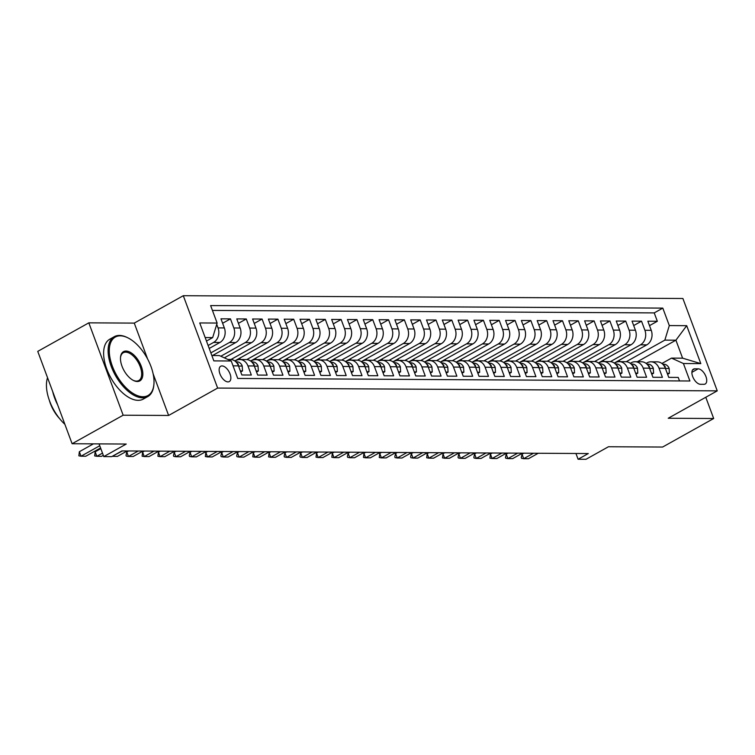 <?xml version="1.0" encoding="UTF-8"?>
<svg xmlns="http://www.w3.org/2000/svg" width="755" height="755" viewBox="0 0 755 755"><rect width="100%" height="100%" fill="white"/><g stroke="black" fill="none" stroke-linecap="round" stroke-linejoin="round"><path stroke-width="1.13" d="M227.972 381.898A8.786 4.596 60.8 0 0 229.284 381.577A8.786 4.596 60.8 0 0 229.577 372.791A8.786 4.596 60.8 0 0 222.027 365.92A8.786 4.596 60.8 0 0 220.715 366.241A8.786 4.596 60.8 0 0 220.413 375.027A8.786 4.596 60.8 0 0 227.972 381.898M88.816 322.847L37.75 351.377L72.103 443.732L123.159 415.203L168.62 415.458L217.638 388.07L183.295 295.705L134.267 323.102L88.816 322.847L123.159 415.203M217.638 388.07L717.25 390.863L682.898 298.499L183.295 295.705M717.25 390.863L668.232 418.251L713.683 418.506L705.783 397.272M713.683 418.506L662.616 447.045L608.464 446.743L586.003 459.295L578.094 459.248L588.305 453.547L121.895 450.933L111.683 456.643L103.784 456.596L126.245 444.044L72.103 443.732M233.04 365.845L238.467 365.873L241.855 374.98L251.339 375.037L247.951 365.93L254.284 365.958A10.976 8.975 -89.7 0 0 246.168 359.55L239.845 359.512A10.976 8.975 90.3 0 1 247.951 365.93M254.284 365.958L257.672 375.075L267.157 375.122L263.769 366.015L270.092 366.052A10.976 8.975 -89.7 0 0 261.985 359.635L255.652 359.597A10.976 8.975 90.3 0 1 263.769 366.015M270.092 366.052L273.48 375.159L282.965 375.216L279.577 366.1L285.9 366.137A10.976 8.975 -89.7 0 0 277.793 359.72L271.47 359.691A10.976 8.975 90.3 0 1 279.577 366.1M285.9 366.137L289.288 375.244L298.772 375.301L295.384 366.194L301.707 366.222A10.976 8.975 -89.7 0 0 293.601 359.814L287.277 359.776A10.976 8.975 90.3 0 1 295.384 366.194M301.707 366.222L305.095 375.339L314.59 375.386L311.202 366.279L317.525 366.317A10.976 8.975 -89.7 0 0 309.408 359.899L303.085 359.861A10.976 8.975 90.3 0 1 311.202 366.279M317.525 366.317L320.913 375.424L330.397 375.48L327.009 366.364L333.332 366.401A10.976 8.975 -89.7 0 0 325.226 359.993L318.903 359.956A10.976 8.975 90.3 0 1 327.009 366.364M333.332 366.401L336.721 375.518L346.205 375.565L342.817 366.458L349.14 366.496A10.976 8.975 -89.7 0 0 341.034 360.078L334.71 360.041A10.976 8.975 90.3 0 1 342.817 366.458M349.14 366.496L352.528 375.603L362.013 375.66L358.625 366.543L364.948 366.581A10.976 8.975 -89.7 0 0 356.841 360.163L350.518 360.135A10.976 8.975 90.3 0 1 358.625 366.543M364.948 366.581L368.336 375.688L377.83 375.745L374.442 366.637L380.765 366.666A10.976 8.975 -89.7 0 0 372.659 360.258L366.326 360.22A10.976 8.975 90.3 0 1 374.442 366.637M380.765 366.666L384.153 375.782L393.638 375.83L390.25 366.722L396.573 366.76A10.976 8.975 -89.7 0 0 388.466 360.343L382.143 360.305A10.976 8.975 90.3 0 1 390.25 366.722M396.573 366.76L399.961 375.867L409.446 375.924L406.058 366.807L412.381 366.845A10.976 8.975 -89.7 0 0 404.274 360.428L397.951 360.399A10.976 8.975 90.3 0 1 406.058 366.807M412.381 366.845L415.769 375.952L425.254 376.009L421.866 366.902L428.198 366.93A10.976 8.975 -89.7 0 0 420.082 360.522L413.759 360.484A10.976 8.975 90.3 0 1 421.866 366.902M428.198 366.93L431.586 376.047L441.071 376.094L437.683 366.987L444.006 367.024A10.976 8.975 -89.7 0 0 435.899 360.607L429.567 360.569A10.976 8.975 90.3 0 1 437.683 366.987M444.006 367.024L447.394 376.132L456.879 376.188L453.491 367.072L459.814 367.109A10.976 8.975 -89.7 0 0 451.707 360.701L445.384 360.663A10.976 8.975 90.3 0 1 453.491 367.072M459.814 367.109L463.202 376.226L472.687 376.273L469.299 367.166L475.622 367.204A10.976 8.975 -89.7 0 0 467.515 360.786L461.192 360.748A10.976 8.975 90.3 0 1 469.299 367.166M475.622 367.204L479.01 376.311L488.504 376.368L485.116 367.251L491.439 367.289A10.976 8.975 -89.7 0 0 483.323 360.871L477 360.843A10.976 8.975 90.3 0 1 485.116 367.251M491.439 367.289L494.827 376.396L504.312 376.452L500.924 367.345L507.247 367.374A10.976 8.975 -89.7 0 0 499.14 360.966L492.817 360.928A10.976 8.975 90.3 0 1 500.924 367.345M507.247 367.374L510.635 376.49L520.12 376.537L516.731 367.43L523.055 367.468A10.976 8.975 -89.7 0 0 514.948 361.05L508.625 361.013A10.976 8.975 90.3 0 1 516.731 367.43M523.055 367.468L526.443 376.575L535.927 376.632L532.539 367.515L538.862 367.553A10.976 8.975 -89.7 0 0 530.756 361.145L524.432 361.107A10.976 8.975 90.3 0 1 532.539 367.515M538.862 367.553L542.26 376.669L551.745 376.717L548.356 367.609L554.68 367.638A10.976 8.975 -89.7 0 0 546.573 361.23L540.24 361.192A10.976 8.975 90.3 0 1 548.356 367.609M554.68 367.638L558.068 376.754L567.552 376.811L564.164 367.694L570.487 367.732A10.976 8.975 -89.7 0 0 562.381 361.315L556.058 361.286A10.976 8.975 90.3 0 1 564.164 367.694M570.487 367.732L573.875 376.839L583.36 376.896L579.972 367.779L586.295 367.817A10.976 8.975 -89.7 0 0 578.188 361.409L571.865 361.371A10.976 8.975 90.3 0 1 579.972 367.779M586.295 367.817L589.683 376.934L599.177 376.981L595.78 367.874L602.112 367.911A10.976 8.975 -89.7 0 0 593.996 361.494L587.673 361.456A10.976 8.975 90.3 0 1 595.78 367.874M602.112 367.911L605.501 377.019L614.985 377.075L611.597 367.959L617.92 367.996A10.976 8.975 -89.7 0 0 609.813 361.579L603.49 361.551A10.976 8.975 90.3 0 1 611.597 367.959M617.92 367.996L621.308 377.104L630.793 377.16L627.405 368.053L633.728 368.081A10.976 8.975 -89.7 0 0 625.621 361.673L619.298 361.636A10.976 8.975 90.3 0 1 627.405 368.053M633.728 368.081L637.116 377.198L646.601 377.245L643.213 368.138L649.536 368.176A10.976 8.975 -89.7 0 0 641.429 361.758L635.106 361.72A10.976 8.975 90.3 0 1 643.213 368.138M649.536 368.176L652.924 377.283L662.418 377.34L659.03 368.223A10.976 8.975 -89.7 0 0 650.914 361.815A10.976 8.975 -89.7 0 0 647.139 362.806L646.091 363.391M614.249 363.051L646.78 344.865A10.976 8.975 -89.7 0 0 651.244 330.322L647.856 321.205L657.341 321.262L649.498 325.641M610.427 361.617L640.457 344.837A10.976 8.975 -89.7 0 0 644.912 330.284L641.524 321.177L633.69 325.556M641.524 321.177L632.039 321.12L635.427 330.228A10.976 8.975 -89.7 0 1 630.972 344.78L598.441 362.957M582.624 362.872L615.165 344.695A10.976 8.975 -89.7 0 0 619.619 330.143L616.231 321.035L625.716 321.083L617.883 325.462M566.816 362.787L599.347 344.601A10.976 8.975 -89.7 0 0 603.811 330.058L600.423 320.941L609.908 320.998L602.065 325.377M551.008 362.693L583.54 344.516A10.976 8.975 -89.7 0 0 587.994 329.963L584.606 320.856L594.1 320.903L586.258 325.282M535.191 362.608L567.732 344.431A10.976 8.975 -89.7 0 0 572.186 329.878L568.798 320.762L578.283 320.818L570.45 325.197M519.383 362.523L551.924 344.337A10.976 8.975 -89.7 0 0 556.378 329.784L552.99 320.677L562.475 320.733L554.642 325.112M503.576 362.428L536.107 344.252A10.976 8.975 -89.7 0 0 540.571 329.699L537.183 320.592L546.667 320.639L538.825 325.018M487.768 362.343L520.299 344.157A10.976 8.975 -89.7 0 0 524.753 329.614L521.365 320.498L530.85 320.554L523.017 324.933M471.95 362.249L504.491 344.072A10.976 8.975 -89.7 0 0 508.945 329.52L505.557 320.413L515.042 320.469L507.209 324.848M456.143 362.164L488.683 343.987A10.976 8.975 -89.7 0 0 493.138 329.435L489.75 320.328L499.234 320.375L491.392 324.754M440.335 362.079L472.866 343.893A10.976 8.975 -89.7 0 0 477.33 329.35L473.932 320.233L483.426 320.29L475.584 324.669M424.527 361.985L457.058 343.808A10.976 8.975 -89.7 0 0 461.513 329.255L458.125 320.148L467.609 320.195L459.776 324.575M408.71 361.9L441.25 343.723A10.976 8.975 -89.7 0 0 445.705 329.171L442.317 320.054L451.801 320.111L443.968 324.49M392.902 361.805L425.433 343.629A10.976 8.975 -89.7 0 0 429.897 329.076L426.509 319.969L435.994 320.026L428.151 324.405M377.094 361.72L409.625 343.544A10.976 8.975 -89.7 0 0 414.08 328.991L410.692 319.884L420.186 319.931L412.343 324.31M361.277 361.636L393.817 343.45A10.976 8.975 -89.7 0 0 398.272 328.906L394.884 319.79L404.369 319.846L396.535 324.225M345.469 361.541L378.01 343.365A10.976 8.975 -89.7 0 0 382.464 328.812L379.076 319.705L388.561 319.761L380.718 324.14M329.661 361.456L362.192 343.28A10.976 8.975 -89.7 0 0 366.656 328.727L363.268 319.62L372.753 319.667L364.91 324.046M313.853 361.371L346.385 343.185A10.976 8.975 -89.7 0 0 350.839 328.642L347.451 319.525L356.936 319.582L349.103 323.961M298.036 361.277L330.577 343.1A10.976 8.975 -89.7 0 0 335.031 328.548L331.643 319.44L341.128 319.488L333.295 323.867M282.228 361.192L314.76 343.015A10.976 8.975 -89.7 0 0 319.223 328.463L315.835 319.346L325.32 319.403L317.477 323.782M266.421 361.098L298.952 342.921A10.976 8.975 -89.7 0 0 303.406 328.368L300.018 319.261L309.512 319.318L301.67 323.697M250.603 361.013L283.144 342.836A10.976 8.975 -89.7 0 0 287.598 328.283L284.21 319.176L293.695 319.223L285.862 323.602M234.796 360.928L267.336 342.742A10.976 8.975 -89.7 0 0 271.791 328.198L268.402 319.082L277.887 319.139L270.054 323.517M224.339 357.842L251.519 342.657A10.976 8.975 -89.7 0 0 255.983 328.104L252.595 318.997L262.079 319.044L254.237 323.433M212.514 355.53L235.711 342.572A10.976 8.975 -89.7 0 0 240.165 328.019L236.777 318.903L246.262 318.959L238.429 323.338M209.22 348.451L219.903 342.477A10.976 8.975 -89.7 0 0 224.358 327.934L220.97 318.818L230.454 318.874L222.621 323.253M239.845 359.512A10.976 8.975 90.3 0 0 236.07 360.503L235.022 361.088M255.652 359.597A10.976 8.975 90.3 0 0 251.877 360.597L250.839 361.183M271.47 359.691A10.976 8.975 90.3 0 0 267.695 360.682L266.647 361.267M287.277 359.776A10.976 8.975 90.3 0 0 283.502 360.767L282.455 361.352M303.085 359.861A10.976 8.975 90.3 0 0 299.31 360.862L298.263 361.447M318.903 359.956A10.976 8.975 90.3 0 0 315.128 360.947L314.08 361.532M334.71 360.041A10.976 8.975 90.3 0 0 330.935 361.041L329.888 361.626M350.518 360.135A10.976 8.975 90.3 0 0 346.743 361.126L345.696 361.711M366.326 360.22A10.976 8.975 90.3 0 0 362.551 361.211L361.503 361.796M382.143 360.305A10.976 8.975 90.3 0 0 378.368 361.305L377.321 361.89M397.951 360.399A10.976 8.975 90.3 0 0 394.176 361.39L393.128 361.975M413.759 360.484A10.976 8.975 90.3 0 0 409.984 361.475L408.936 362.06M429.567 360.569A10.976 8.975 90.3 0 0 425.801 361.57L424.754 362.155M445.384 360.663A10.976 8.975 90.3 0 0 441.609 361.654L440.561 362.24M461.192 360.748A10.976 8.975 90.3 0 0 457.417 361.749L456.369 362.334M477 360.843A10.976 8.975 90.3 0 0 473.225 361.834L472.177 362.419M492.817 360.928A10.976 8.975 90.3 0 0 489.042 361.919L487.994 362.504M508.625 361.013A10.976 8.975 90.3 0 0 504.85 362.013L503.802 362.598M524.432 361.107A10.976 8.975 90.3 0 0 520.657 362.098L519.61 362.683M540.24 361.192A10.976 8.975 90.3 0 0 536.465 362.183L535.427 362.768M556.058 361.286A10.976 8.975 90.3 0 0 552.283 362.277L551.235 362.862M571.865 361.371A10.976 8.975 90.3 0 0 568.09 362.362L567.043 362.947M587.673 361.456A10.976 8.975 90.3 0 0 583.898 362.457L582.851 363.042M603.49 361.551A10.976 8.975 90.3 0 0 599.715 362.542L598.668 363.127M619.298 361.636A10.976 8.975 90.3 0 0 615.523 362.627L614.476 363.212M635.106 361.72A10.976 8.975 90.3 0 0 631.331 362.721L630.283 363.306M698.167 368.836L694.694 368.817A8.513 4.445 60.8 0 0 693.42 369.129A8.513 4.445 60.8 0 0 693.137 377.632A8.513 4.445 60.8 0 0 700.451 384.295L703.924 384.314A8.513 4.445 60.8 0 0 705.198 384.002A8.513 4.445 60.8 0 0 705.491 375.49A8.513 4.445 60.8 0 0 698.167 368.836L691.891 372.347M211.853 355.53L219.356 355.567L231.238 360.994L237.74 378.463L689.91 380.992L683.417 363.523L671.535 358.106L661.909 363.476M231.238 360.994L213.844 360.89L199.735 322.951L217.129 323.046L210.626 305.577L662.805 308.106L669.308 325.575L686.701 325.679L700.81 363.617L683.417 363.523M208.116 345.497L213.58 342.44L219.903 342.477M210.871 352.878L229.388 342.534L235.711 342.572M220.828 356.237L245.196 342.619L251.519 342.657M230.983 359.484L261.013 342.713L267.336 342.742M246.791 359.578L276.821 342.798L283.144 342.836M262.598 359.663L292.629 342.883L298.952 342.921M278.416 359.757L308.436 342.978L314.76 343.015M294.224 359.842L324.254 343.063L330.577 343.1M310.031 359.927L340.061 343.157L346.385 343.185M325.839 360.022L355.869 343.242L362.192 343.28M341.656 360.107L371.677 343.327L378.01 343.365M357.464 360.192L387.494 343.421L393.817 343.45M373.272 360.286L403.302 343.506L409.625 343.544M389.089 360.371L419.11 343.591L425.433 343.629M404.897 360.465L434.927 343.685L441.25 343.723M420.705 360.55L450.735 343.77L457.058 343.808M436.513 360.635L466.543 343.865L472.866 343.893M452.33 360.73L482.351 343.95L488.683 343.987M468.138 360.815L498.168 344.035L504.491 344.072M483.946 360.909L513.976 344.129L520.299 344.157M499.763 360.994L529.784 344.214L536.107 344.252M515.571 361.079L545.591 344.299L551.924 344.337M531.378 361.173L561.409 344.393L567.732 344.431M547.186 361.258L577.216 344.478L583.54 344.516M563.003 361.343L593.024 344.573L599.347 344.601M578.811 361.437L608.841 344.657L615.165 344.695M594.619 361.522L624.649 344.742L630.972 344.78M657.341 321.262L654.226 312.9L212.429 310.428M216.723 324.367L218.035 327.897A10.976 8.975 90.3 0 1 213.58 342.44M230.454 318.874L233.842 327.981A10.976 8.975 90.3 0 1 229.388 342.534M246.262 318.959L249.66 328.076A10.976 8.975 90.3 0 1 245.196 342.619M262.079 319.044L265.467 328.161A10.976 8.975 90.3 0 1 261.013 342.713M277.887 319.139L281.275 328.246A10.976 8.975 90.3 0 1 276.821 342.798M293.695 319.223L297.083 328.34A10.976 8.975 90.3 0 1 292.629 342.883M309.512 319.318L312.9 328.425A10.976 8.975 90.3 0 1 308.436 342.978M325.32 319.403L328.708 328.51A10.976 8.975 90.3 0 1 324.254 343.063M341.128 319.488L344.516 328.604A10.976 8.975 90.3 0 1 340.061 343.157M356.936 319.582L360.324 328.689A10.976 8.975 90.3 0 1 355.869 343.242M372.753 319.667L376.141 328.784A10.976 8.975 90.3 0 1 371.677 343.327M388.561 319.761L391.949 328.869A10.976 8.975 90.3 0 1 387.494 343.421M404.369 319.846L407.757 328.954A10.976 8.975 90.3 0 1 403.302 343.506M420.186 319.931L423.574 329.048A10.976 8.975 90.3 0 1 419.11 343.591M435.994 320.026L439.382 329.133A10.976 8.975 90.3 0 1 434.927 343.685M451.801 320.111L455.19 329.218A10.976 8.975 90.3 0 1 450.735 343.77M467.609 320.195L470.997 329.312A10.976 8.975 90.3 0 1 466.543 343.865M483.426 320.29L486.815 329.397A10.976 8.975 90.3 0 1 482.351 343.95M499.234 320.375L502.622 329.491A10.976 8.975 90.3 0 1 498.168 344.035M515.042 320.469L518.43 329.576A10.976 8.975 90.3 0 1 513.976 344.129M530.85 320.554L534.238 329.661A10.976 8.975 90.3 0 1 529.784 344.214M546.667 320.639L550.055 329.756A10.976 8.975 90.3 0 1 545.591 344.299M562.475 320.733L565.863 329.841A10.976 8.975 90.3 0 1 561.409 344.393M578.283 320.818L581.671 329.926A10.976 8.975 90.3 0 1 577.216 344.478M594.1 320.903L597.488 330.02A10.976 8.975 90.3 0 1 593.024 344.573M609.908 320.998L613.296 330.105A10.976 8.975 90.3 0 1 608.841 344.657M625.716 321.083L629.104 330.199A10.976 8.975 90.3 0 1 624.649 344.742M679.528 380.935L678.226 377.425L668.741 377.377L665.353 368.261A10.976 8.975 -89.7 0 0 657.237 361.853L650.914 361.815M671.535 358.106L682.595 358.163L675.914 340.194L664.844 340.127L669.308 325.575M637.352 361.739L675.914 340.194L686.701 325.679M626.244 361.702L664.844 340.127M99.056 443.883L103.784 456.596M575.942 453.472L578.094 459.248M206.474 341.062L212.674 337.598L205.171 337.551M654.226 312.9L662.805 308.106M619.279 360.239L619.808 361.636M603.471 360.144L603.991 361.551M587.664 360.059L588.183 361.466M571.856 359.965L572.375 361.371M556.039 359.88L556.567 361.286M540.231 359.795L540.75 361.192M524.423 359.701L524.942 361.107M508.615 359.616L509.134 361.022M492.798 359.531L493.326 360.928M476.99 359.437L477.509 360.843M461.182 359.352L461.701 360.758M445.365 359.257L445.894 360.663M429.557 359.172L430.076 360.579M413.749 359.087L414.268 360.484M397.942 358.993L398.461 360.399M382.124 358.908L382.653 360.314M366.317 358.823L366.836 360.22M350.509 358.729L351.028 360.135M334.691 358.644L335.22 360.05M318.884 358.55L319.403 359.956M303.076 358.465L303.595 359.871M287.268 358.38L287.787 359.776M271.451 358.285L271.979 359.691M255.643 358.2L256.162 359.606M239.835 358.115L240.354 359.512M238.467 365.873A10.976 8.975 -89.7 0 0 230.36 359.455L227.85 359.446M217.129 323.046L212.674 337.598M682.595 358.163L700.81 363.617M168.62 415.458L153.095 373.725M147.64 359.059L134.267 323.102M667.231 373.319L669.402 373.329L669.128 368.346A7.276 5.946 -89.7 0 0 663.994 364.231L662.711 364.165M665.259 367.902L665.174 366.6A7.276 5.946 -89.7 0 0 663.513 365.024M522.045 454.199L521.271 457.558L521.554 458.304L523.715 458.691L522.045 454.199L523.857 453.179M538.221 453.264L528.462 458.719L523.715 458.691L533.474 453.236M667.609 374.329L669.402 373.329M142.978 396.743A33.484 17.507 60.8 0 0 153.926 384.144A33.484 17.507 60.8 0 0 128.114 337.957A33.484 17.507 60.8 0 0 120.328 335.833A33.484 17.507 60.8 0 0 112.363 366.175A33.484 17.507 60.8 0 0 142.978 396.743M153.888 384.522A34.305 17.931 -119.2 0 1 153.86 384.918A34.305 17.931 -119.2 0 1 147.772 396.583A34.305 17.931 -119.2 0 1 142.638 397.828A34.305 17.931 -119.2 0 1 113.137 370.988A34.305 17.931 -119.2 0 1 114.298 336.673A34.305 17.931 -119.2 0 1 119.432 335.428A34.305 17.931 -119.2 0 1 127.416 337.608A34.305 17.931 -119.2 0 1 127.774 337.787M137.316 381.511A16.742 8.749 -119.2 0 1 133.418 380.445A16.742 8.749 -119.2 0 1 120.517 357.36A16.742 8.749 -119.2 0 1 125.991 351.056A16.742 8.749 -119.2 0 1 141.298 366.335A16.742 8.749 -119.2 0 1 137.316 381.511M133.059 380.265A15.921 8.324 60.8 0 0 136.419 381.105A15.921 8.324 60.8 0 0 138.797 380.529A15.921 8.324 60.8 0 0 139.335 364.599A15.921 8.324 60.8 0 0 125.651 352.151A15.921 8.324 60.8 0 0 123.273 352.727A15.921 8.324 60.8 0 0 120.489 357.757M147.772 396.583L143.28 399.093A34.305 17.931 -119.2 0 1 138.146 400.339A34.305 17.931 -119.2 0 1 108.645 373.498A34.305 17.931 -119.2 0 1 109.805 339.184L114.298 336.673M59.532 418.544A24.707 12.91 -119.2 0 1 49.339 400.31M57.588 404.727A34.305 17.931 -119.2 0 1 52.69 391.543M64.883 424.329A34.305 17.931 -119.2 0 1 47.546 377.708M651.423 373.225L653.594 373.244L653.311 368.261A7.276 5.946 -89.7 0 0 648.177 364.136L646.903 364.08M649.451 367.808L649.366 366.515A7.276 5.946 -89.7 0 0 647.696 364.939M506.237 454.104L505.463 457.473L505.746 458.219L507.907 458.596L506.237 454.104L508.049 453.094M522.413 453.17L512.654 458.625L507.907 458.596L517.666 453.151M651.801 374.244L653.594 373.244M635.606 373.14L637.777 373.149L637.503 368.166A7.276 5.946 -89.7 0 0 632.369 364.052L631.095 363.995M633.643 367.723L633.549 366.42A7.276 5.946 -89.7 0 0 631.888 364.844M490.429 454.019L489.929 458.134L492.1 458.511L490.429 454.019L492.241 453.009M506.596 453.085L496.837 458.54L492.1 458.511L501.858 453.057M635.984 374.159L637.777 373.149M619.798 373.055L621.969 373.064L621.695 368.081A7.276 5.946 -89.7 0 0 616.561 363.957L615.287 363.901M617.826 367.638L617.741 366.335A7.276 5.946 -89.7 0 0 616.08 364.759M474.612 453.925L473.838 457.294L474.121 458.04L476.282 458.427L474.612 453.925L476.433 452.915M490.788 453L481.029 458.445L476.282 458.427L486.041 452.972M620.176 374.065L621.969 373.064M603.991 372.961L606.161 372.979L605.887 367.996A7.276 5.946 -89.7 0 0 600.753 363.872L599.47 363.816M602.018 367.543L601.933 366.241A7.276 5.946 -89.7 0 0 600.263 364.674M458.804 453.84L458.03 457.2L458.313 457.955L460.474 458.332L458.804 453.84L460.616 452.83M474.98 452.906L465.222 458.361L460.474 458.332L470.233 452.877M604.368 373.98L606.161 372.979M588.183 372.876L590.353 372.885L590.07 367.902A7.276 5.946 -89.7 0 0 584.936 363.787L583.662 363.731M586.21 367.459L586.116 366.156A7.276 5.946 -89.7 0 0 584.455 364.58M442.996 453.755L442.496 457.86L444.667 458.247L442.996 453.755L444.808 452.736M459.163 452.821L449.414 458.276L444.667 458.247L454.425 452.792M588.56 373.885L590.353 372.885M572.365 372.791L574.536 372.8L574.262 367.817A7.276 5.946 -89.7 0 0 569.128 363.693L567.854 363.636M570.402 367.374L570.308 366.071A7.276 5.946 -89.7 0 0 568.647 364.495M427.188 453.661L426.688 457.775L428.859 458.153L427.188 453.661L429 452.651M443.355 452.736L433.596 458.181L428.859 458.153L438.617 452.707M572.743 373.8L574.536 372.8M556.558 372.696L558.728 372.715L558.455 367.732A7.276 5.946 -89.7 0 0 553.321 363.608L552.047 363.551M554.585 367.279L554.5 365.977A7.276 5.946 -89.7 0 0 552.839 364.401M411.371 453.576L410.597 456.935L410.88 457.69L413.042 458.068L411.371 453.576L413.183 452.566M427.547 452.641L417.789 458.096L413.042 458.068L422.8 452.613M556.935 373.716L558.728 372.715M540.75 372.611L542.92 372.621L542.637 367.638A7.276 5.946 -89.7 0 0 537.513 363.523L536.229 363.457M538.777 367.194L538.692 365.892A7.276 5.946 -89.7 0 0 537.022 364.316M395.563 453.491L394.789 456.85L395.073 457.596L397.234 457.983L395.563 453.491L397.375 452.471M411.739 452.556L401.981 458.011L397.234 457.983L406.992 452.528M541.127 373.621L542.92 372.621M524.933 372.517L527.103 372.536L526.83 367.553A7.276 5.946 -89.7 0 0 521.696 363.429L520.422 363.372M522.97 367.1L522.875 365.798A7.276 5.946 -89.7 0 0 521.214 364.231M379.756 453.396L379.255 457.511L381.426 457.889L379.756 453.396L381.568 452.387M395.922 452.462L386.164 457.917L381.426 457.889L391.184 452.443M525.31 373.536L527.103 372.536M509.125 372.432L511.295 372.441L511.022 367.459A7.276 5.946 -89.7 0 0 505.888 363.344L504.614 363.287M507.152 367.015L507.067 365.713A7.276 5.946 -89.7 0 0 505.406 364.136M363.938 453.311L363.448 457.417L365.618 457.804L363.938 453.311L365.76 452.292M380.114 452.377L370.356 457.832L365.618 457.804L375.367 452.349M509.502 373.451L511.295 372.441M493.317 372.347L495.488 372.357L495.214 367.374A7.276 5.946 -89.7 0 0 490.08 363.249L488.796 363.193M491.345 366.93L491.26 365.628A7.276 5.946 -89.7 0 0 489.589 364.052M348.13 453.217L347.357 456.586L347.64 457.332L349.801 457.719L348.13 453.217L349.942 452.207M364.306 452.292L354.548 457.738L349.801 457.719L359.559 452.264M493.695 373.357L495.488 372.357M477.509 372.253L479.68 372.272L479.397 367.289A7.276 5.946 -89.7 0 0 474.263 363.164L472.989 363.108M475.537 366.836L475.452 365.533A7.276 5.946 -89.7 0 0 473.781 363.967M332.323 453.132L331.822 457.247L333.993 457.624L332.323 453.132L334.135 452.122M348.499 452.198L338.74 457.653L333.993 457.624L343.752 452.169M477.887 373.272L479.68 372.272M461.692 372.168L463.863 372.177L463.589 367.194A7.276 5.946 -89.7 0 0 458.455 363.079L457.181 363.023M459.729 366.751L459.635 365.448A7.276 5.946 -89.7 0 0 457.974 363.872M316.515 453.047L316.015 457.152L318.185 457.539L316.515 453.047L318.327 452.028M332.681 452.113L322.923 457.568L318.185 457.539L327.944 452.085M462.069 373.178L463.863 372.177M445.884 372.083L448.055 372.092L447.781 367.109A7.276 5.946 -89.7 0 0 442.647 362.985L441.373 362.928M443.912 366.666L443.827 365.363A7.276 5.946 -89.7 0 0 442.166 363.787M300.698 452.953L299.924 456.322L300.207 457.068L302.368 457.445L300.698 452.953L302.51 451.943M316.873 452.018L307.115 457.473L302.368 457.445L312.126 452M446.262 373.093L448.055 372.092M430.076 371.988L432.247 371.998L431.964 367.015A7.276 5.946 -89.7 0 0 426.839 362.9L425.556 362.844M428.104 366.571L428.019 365.269A7.276 5.946 -89.7 0 0 426.349 363.693M284.89 452.868L284.116 456.228L284.399 456.983L286.56 457.36L284.89 452.868L286.702 451.858M301.066 451.934L291.307 457.388L286.56 457.36L296.319 451.905M430.454 373.008L432.247 371.998M414.268 371.904L416.43 371.913L416.156 366.93A7.276 5.946 -89.7 0 0 411.022 362.815L409.748 362.749M412.296 366.486L412.202 365.184A7.276 5.946 -89.7 0 0 410.541 363.608M269.082 452.783L268.582 456.888L270.752 457.275L269.082 452.783L270.894 451.764M285.248 451.849L275.49 457.294L270.752 457.275L280.511 451.82M414.637 372.913L416.43 371.913M398.451 371.809L400.622 371.828L400.348 366.845A7.276 5.946 -89.7 0 0 395.214 362.721L393.94 362.664M396.479 366.392L396.394 365.09A7.276 5.946 -89.7 0 0 394.733 363.523M253.274 452.689L252.774 456.803L254.945 457.181L253.274 452.689L255.086 451.679M269.441 451.754L259.682 457.209L254.945 457.181L264.703 451.735M398.829 372.828L400.622 371.828M382.643 371.724L384.814 371.734L384.54 366.751A7.276 5.946 -89.7 0 0 379.406 362.636L378.123 362.579M380.671 366.307L380.586 365.005A7.276 5.946 -89.7 0 0 378.925 363.429M237.457 452.604L236.683 455.963L236.966 456.709L239.127 457.096L237.457 452.604L239.269 451.584M253.633 451.669L243.874 457.124L239.127 457.096L248.886 451.641M383.021 372.734L384.814 371.734M366.836 371.639L369.006 371.649L368.723 366.666A7.276 5.946 -89.7 0 0 363.599 362.542L362.315 362.485M364.863 366.222L364.778 364.92A7.276 5.946 -89.7 0 0 363.108 363.344M221.649 452.509L220.875 455.878L221.158 456.624L223.32 457.011L221.649 452.509L223.461 451.499M237.825 451.584L228.067 457.03L223.32 457.011L233.078 451.556M367.213 372.649L369.006 371.649M351.018 371.545L353.189 371.564L352.915 366.581A7.276 5.946 -89.7 0 0 347.781 362.457L346.507 362.4M349.055 366.128L348.961 364.825A7.276 5.946 -89.7 0 0 347.3 363.259M205.841 452.424L205.341 456.539L207.512 456.917L205.841 452.424L207.653 451.414M222.008 451.49L212.249 456.945L207.512 456.917L217.27 451.462M351.396 372.564L353.189 371.564M335.211 371.46L337.381 371.469L337.107 366.486A7.276 5.946 -89.7 0 0 331.974 362.372L330.699 362.315M333.238 366.043L333.153 364.74A7.276 5.946 -89.7 0 0 331.492 363.164M190.024 452.339L189.25 455.699L189.533 456.445L191.695 456.832L190.024 452.339L191.845 451.32M206.2 451.405L196.442 456.86L191.695 456.832L201.453 451.377M335.588 372.47L337.381 371.469M319.403 371.375L321.573 371.384L321.3 366.401A7.276 5.946 -89.7 0 0 316.166 362.277L314.882 362.221M317.43 365.958L317.345 364.656A7.276 5.946 -89.7 0 0 315.675 363.079M174.216 452.245L173.442 455.614L173.726 456.36L175.887 456.737L174.216 452.245L176.028 451.235M190.392 451.311L180.634 456.766L175.887 456.737L185.645 451.292M319.78 372.385L321.573 371.384M303.595 371.281L305.766 371.29L305.482 366.307A7.276 5.946 -89.7 0 0 300.348 362.192L299.074 362.136M301.623 365.864L301.538 364.561A7.276 5.946 -89.7 0 0 299.867 362.985M158.408 452.16L157.908 456.275L160.079 456.652L158.408 452.16L160.22 451.15M174.575 451.226L164.826 456.681L160.079 456.652L169.837 451.197M303.972 372.3L305.766 371.29M287.778 371.196L289.948 371.205L289.675 366.222A7.276 5.946 -89.7 0 0 284.541 362.107L283.267 362.041M285.815 365.779L285.72 364.476A7.276 5.946 -89.7 0 0 284.059 362.9M142.601 452.075L142.1 456.18L144.271 456.567L142.601 452.075L144.413 451.056M158.767 451.141L149.009 456.586L144.271 456.567L154.029 451.113M288.155 372.206L289.948 371.205M271.97 371.101L274.141 371.12L273.867 366.137A7.276 5.946 -89.7 0 0 268.733 362.013L267.459 361.956M269.997 365.684L269.912 364.382A7.276 5.946 -89.7 0 0 268.252 362.815M126.783 451.981L126.01 455.341L126.293 456.095L128.454 456.473L126.783 451.981L128.595 450.971M142.959 451.046L133.201 456.501L128.454 456.473L138.212 451.028M272.347 372.121L274.141 371.12M256.162 371.016L258.333 371.026L258.05 366.043A7.276 5.946 -89.7 0 0 252.925 361.928L251.641 361.871M254.19 365.599L254.105 364.297A7.276 5.946 -89.7 0 0 252.434 362.721M112.561 456.152L122.404 450.933M127.151 450.961L117.393 456.416L112.259 456.322M256.54 372.026L258.333 371.026M240.345 370.932L242.515 370.941L242.242 365.958A7.276 5.946 -89.7 0 0 237.108 361.834L235.834 361.777M238.382 365.514L238.287 364.212A7.276 5.946 -89.7 0 0 236.626 362.636M95.168 451.801L94.668 455.916L96.838 456.294L95.168 451.801L100.821 448.64M103.322 455.35L101.576 456.322L96.838 456.294L102.491 453.142M240.722 371.941L242.515 370.941M79.35 451.716L78.86 455.831L81.03 456.209L79.35 451.716L93.422 443.855M100.575 447.97L85.768 456.237L81.03 456.209L99.745 445.752M640.457 344.837L646.78 344.865M644.912 330.284L651.244 330.322M218.035 327.897L224.358 327.934M233.842 327.981L240.165 328.019M249.66 328.076L255.983 328.104M265.467 328.161L271.791 328.198M281.275 328.246L287.598 328.283M297.083 328.34L303.406 328.368M312.9 328.425L319.223 328.463M328.708 328.51L335.031 328.548M344.516 328.604L350.839 328.642M360.324 328.689L366.656 328.727M376.141 328.784L382.464 328.812M391.949 328.869L398.272 328.906M407.757 328.954L414.08 328.991M423.574 329.048L429.897 329.076M439.382 329.133L445.705 329.171M455.19 329.218L461.513 329.255M470.997 329.312L477.33 329.35M486.815 329.397L493.138 329.435M502.622 329.491L508.945 329.52M518.43 329.576L524.753 329.614M534.238 329.661L540.571 329.699M550.055 329.756L556.378 329.784M565.863 329.841L572.186 329.878M581.671 329.926L587.994 329.963M597.488 330.02L603.811 330.058M613.296 330.105L619.619 330.143M629.104 330.199L635.427 330.228M659.03 368.223L665.353 368.261M692.486 370.044L694.694 368.817M665.419 368.449L669.128 368.468M662.767 364.221L663.994 364.231M649.611 368.364L653.32 368.383M646.959 364.136L648.177 364.136M633.804 368.27L637.513 368.298M631.152 364.042L632.369 364.052M617.986 368.185L621.705 368.204M615.334 363.957L616.561 363.957M602.179 368.1L605.887 368.119M599.527 363.863L600.753 363.872M586.371 368.006L590.08 368.025M583.719 363.778L584.936 363.787M570.553 367.921L574.272 367.94M567.902 363.693L569.128 363.693M554.746 367.827L558.464 367.855M552.094 363.599L553.321 363.608M538.938 367.742L542.647 367.76M536.286 363.514L537.513 363.523M523.13 367.657L526.839 367.676M520.478 363.419L521.696 363.429M507.313 367.562L511.031 367.591M504.661 363.334L505.888 363.344M491.505 367.477L495.214 367.496M488.853 363.249L490.08 363.249M475.697 367.392L479.406 367.411M473.045 363.155L474.263 363.164M459.889 367.298L463.598 367.317M457.228 363.07L458.455 363.079M444.072 367.213L447.791 367.232M441.42 362.985L442.647 362.985M428.264 367.119L431.973 367.147M425.612 362.891L426.839 362.9M412.457 367.034L416.165 367.053M409.805 362.806L411.022 362.815M396.639 366.949L400.358 366.968M393.987 362.711L395.214 362.721M380.831 366.855L384.54 366.873M378.18 362.627L379.406 362.636M365.024 366.77L368.733 366.788M362.372 362.542L363.599 362.542M349.216 366.685L352.925 366.704M346.564 362.447L347.781 362.457M333.399 366.59L337.117 366.609M330.747 362.362L331.974 362.372M317.591 366.505L321.3 366.524M314.939 362.277L316.166 362.277M301.783 366.411L305.492 366.439M299.131 362.183L300.348 362.192M285.966 366.326L289.684 366.345M283.314 362.098L284.541 362.107M270.158 366.241L273.876 366.26M267.506 362.004L268.733 362.013M254.35 366.147L258.059 366.166M251.698 361.919L252.925 361.928M238.542 366.062L242.251 366.081M235.89 361.834L237.108 361.834M128.114 337.957L127.416 337.608M153.926 384.144L153.86 384.918"/></g></svg>
